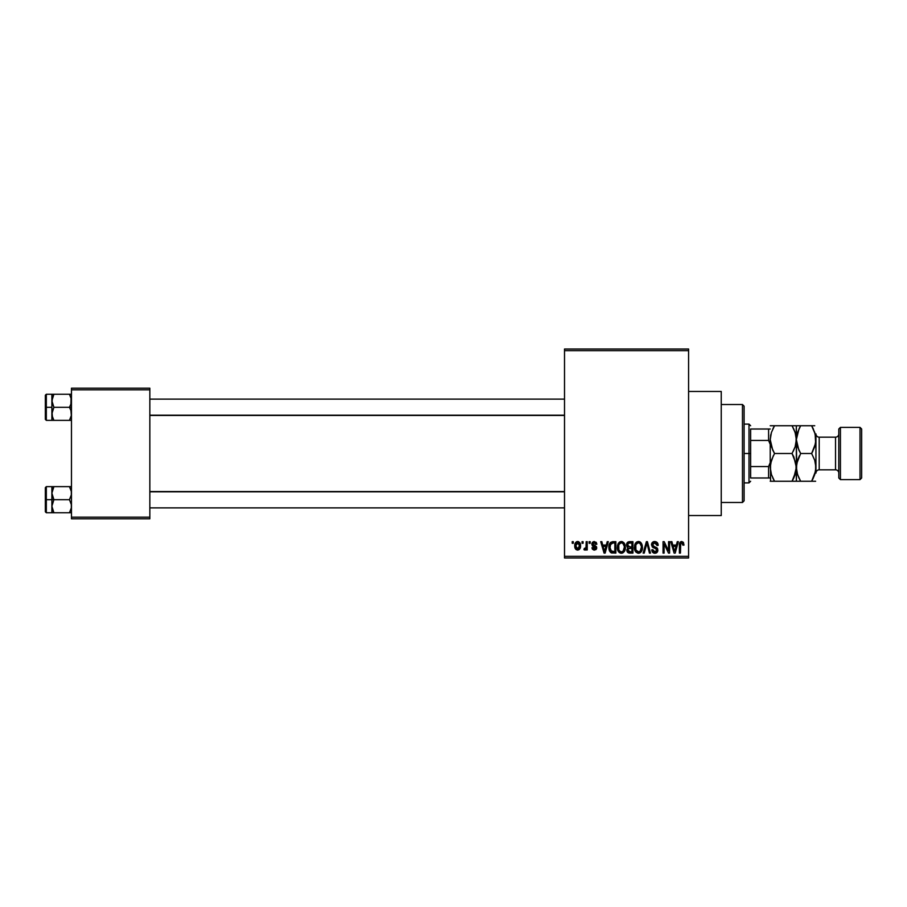 <?xml version="1.0" encoding="UTF-8"?>
<svg xmlns="http://www.w3.org/2000/svg" width="907" height="907" viewBox="0 0 907 907"><rect width="100%" height="100%" fill="white"/><g stroke="black" fill="none" stroke-linecap="round" stroke-linejoin="round"><path stroke-width="1.36" d="M688.594 515.539L721.246 515.539L721.246 391.461L688.594 391.461L721.246 391.461L721.246 515.539L688.594 515.539M564.517 350.646L564.517 556.354L688.594 556.354L688.594 350.646L564.517 350.646L564.517 349.014L688.594 349.014L688.594 350.646L688.594 349.014L564.517 349.014L564.517 557.986L688.594 557.986L688.594 350.646L564.517 350.646M582.033 543.293L582.033 541.66L583.065 541.66L583.065 543.293L582.033 543.293L583.065 543.293L583.065 541.66L582.033 541.66L583.065 541.66L583.065 543.293L582.033 543.293L582.033 541.66L582.033 543.293M586.092 548.882L584.947 550.118L583.961 549.676L584.255 548.486L585.99 547.669L586.183 541.66L587.226 541.66L587.226 549.971L586.183 549.971L586.183 548.644L585.196 550.084L583.961 549.676L584.255 548.486L585.831 548.089L586.183 545.969L585.99 547.669L584.255 548.486L583.961 549.676L584.947 550.118L586.183 548.644L586.183 549.971L587.226 549.971L587.226 541.66L586.183 541.66L587.226 541.66L587.226 549.971L586.183 549.971M589.153 543.293L589.153 541.66L590.196 541.66L590.196 543.293L589.153 543.293L590.196 543.293L590.196 541.66L589.153 541.66L590.196 541.66L590.196 543.293L589.153 543.293L589.153 541.66L589.153 543.293M591.829 544.2L593.325 541.683L596.16 542.284L596.874 544.189L595.831 544.336L594.425 542.703L592.861 543.985L596.534 546.785L595.922 549.631L593.915 550.084L592.362 549.098L591.976 547.749L593.008 547.601L594.085 548.916L595.684 547.919L592.43 545.969L591.829 544.2L595.684 547.919L594.346 548.928L593.008 547.601L591.976 547.749L594.38 550.118L596.727 547.749L592.861 543.985L594.266 542.703L595.831 544.336L596.874 544.189L594.334 541.513L591.829 544.2M607.214 541.66L606.318 545.073L607.214 541.66L608.302 541.66L605.139 553.089L604.051 553.089L600.729 541.66L601.817 541.66L602.713 545.073L606.318 545.073L602.713 545.073L601.817 541.66L600.729 541.66L604.051 553.089L605.139 553.089L608.302 541.66L607.214 541.66L608.302 541.66L605.139 553.089L604.051 553.089L600.729 541.66L601.817 541.66M621.363 541.513L623.789 542.579L625.138 545.186L625.206 549.234L624.299 551.569L622.758 552.941L620.864 553.202L618.891 552.148L617.746 550.152L617.894 544.211L619.277 542.239L621.363 541.513L618.381 543.259L617.35 547.363C617.179 550.526 618.506 552.488 621.352 553.236C624.254 552.465 625.592 550.47 625.365 547.227L624.345 543.304L621.363 541.513L622.678 541.774M638.426 541.513L640.864 542.579L642.201 545.186L642.269 549.234L641.362 551.569L639.82 552.941L637.927 553.202L635.966 552.148L634.821 550.152L634.957 544.211L636.34 542.239L638.426 541.513L635.456 543.259L634.424 547.363C634.242 550.526 635.58 552.488 638.426 553.236C641.328 552.465 642.666 550.47 642.439 547.227L641.408 543.304L638.426 541.513M681.747 541.513L683.379 542.318L683.991 545.073L682.96 545.22L682.234 542.987L680.738 543.372L680.431 553.089L679.388 553.089L679.57 543.44L681.747 541.513C679.921 541.978 679.139 543.248 679.388 545.334L679.388 553.089L680.431 553.089L680.579 543.712L681.701 542.851L682.96 545.22L683.991 545.073L683.379 542.318L681.747 541.513L683.379 542.318M677.268 541.66L676.361 545.073L677.268 541.66L678.357 541.66L675.193 553.089L674.105 553.089L670.783 541.66L671.872 541.66L672.767 545.073L676.361 545.073L672.767 545.073L671.872 541.66L670.783 541.66L674.105 553.089L675.193 553.089L678.357 541.66L677.268 541.66L678.357 541.66L675.193 553.089L674.105 553.089L670.783 541.66L671.872 541.66M668.561 541.66L668.561 550.81L668.561 541.66L669.593 541.66L669.593 553.089L668.493 553.089L664.105 543.928L664.105 553.089L663.062 553.089L663.062 541.66L664.185 541.66L668.561 550.81L664.185 541.66L663.062 541.66L663.062 553.089L664.105 553.089L664.105 543.928L668.493 553.089L669.593 553.089L669.593 541.66L668.561 541.66L669.593 541.66L669.593 553.089L668.493 553.089M651.487 544.824L652.371 542.431L654.729 541.513L657.292 542.658L658.153 545.005L657.133 545.515L656.453 543.633L654.888 542.862L653.459 543.112L652.564 544.404L653.006 546.059L656.691 547.635L657.7 548.984L657.688 551.297L656.634 552.748L654.593 553.225L652.598 552.25L651.782 549.823L652.825 549.676L653.528 551.445L655.069 551.898L656.441 551.275L656.815 549.755L656.146 548.622L652.371 547.08L651.487 544.824L653.063 547.545L656.509 548.905L656.838 550.061L654.888 551.898L652.825 549.676L651.782 549.823C651.85 551.898 652.893 553.043 654.911 553.236C656.815 553.077 657.802 552.034 657.87 550.107L652.53 544.801L654.639 542.851L657.133 545.515L658.165 545.368C658.119 543.044 656.974 541.751 654.729 541.513C652.689 541.649 651.6 542.76 651.487 544.824M646.748 543.905L644.219 553.089L643.131 553.089L646.396 541.66L647.405 541.66L650.489 553.089L649.412 553.089L646.963 542.998L644.219 553.089L643.131 553.089L644.219 553.089L646.963 542.998L649.412 553.089L650.489 553.089L647.405 541.66L646.396 541.66L647.405 541.66L650.489 553.089L649.412 553.089L647.371 544.79M626.567 545.436L627.814 542.103L632.939 541.66L632.939 553.089L627.621 552.329L626.873 549.869L627.973 547.817L626.556 545.016L627.973 547.817L626.85 550.22C626.941 552.057 627.893 553.009 629.707 553.089L632.939 553.089L632.939 541.66L629.719 541.66L632.939 541.66L632.939 553.089L629.707 553.089M609.685 543.508L612.826 541.66C609.935 542.261 608.62 544.189 608.892 547.443L610.513 542.386L615.864 541.66L615.864 553.089L610.626 552.499L609.345 550.538L608.892 547.443L611.318 552.873L615.864 553.089L615.864 541.66L612.826 541.66L615.864 541.66L615.864 553.089M574.755 545.901L575.299 543.032L576.467 541.796L578.371 541.615L579.97 542.998L580.435 547.261L579.029 549.71L576.296 549.721L574.755 545.901C574.607 548.202 575.571 549.608 577.657 550.118C579.754 549.597 580.718 548.157 580.548 545.821C580.718 543.474 579.754 542.046 577.657 541.513C575.526 542.057 574.562 543.52 574.755 545.901L574.755 545.901M572.238 543.293L572.238 541.66L573.269 541.66L573.269 543.293L572.238 543.293L573.269 543.293L573.269 541.66L572.238 541.66L573.269 541.66L573.269 543.293L572.238 543.293L572.238 541.66L572.238 543.293M71.472 388.196L149.836 388.196L149.836 389.829L71.472 389.829L71.472 517.171L149.836 517.171L149.836 388.196L71.472 388.196L71.472 389.829L71.472 388.196M71.472 518.804L149.836 518.804L149.836 389.829L71.472 389.829L71.472 518.804L71.472 517.171L149.836 517.171L149.836 518.804L71.472 518.804M564.517 557.986L564.517 556.354L688.594 556.354L688.594 557.986L564.517 557.986M683.991 545.073L682.937 544.846M681.701 542.851L680.579 543.712L681.508 542.862M680.647 543.531L680.431 545.243L680.647 543.531M680.431 553.089L679.388 553.089L679.4 545.016M679.411 544.699L679.762 542.828M680.545 541.842L681.418 541.536M675.046 549.733L676.021 546.411L675.046 549.733M674.139 550.13L673.119 546.411L676.021 546.411L673.119 546.411L674.298 550.719M664.105 553.089L663.062 553.089L663.062 541.66L664.185 541.66M657.212 542.556L657.836 543.576M657.643 543.168L658.097 544.551M658.165 545.368L657.133 545.515L656.951 544.517M656.951 544.506L656.464 543.633M655.636 543.044L654.435 542.851M653.63 543.032L652.859 543.656M652.564 544.415L652.734 545.697M653.357 546.32L654.763 546.853M656.702 547.635L657.36 548.304M657.45 548.452L657.711 549.03M657.87 550.107L657.688 551.297M656.328 552.93L654.911 553.236M653.652 553.009L652.859 552.51M651.804 550.152L652.881 550.096M654.038 551.762L655.262 551.875M656.815 550.334L656.43 548.814M656.815 549.755L654.605 548.066M656.838 550.061L656.589 549.03M654.865 548.134L654.185 547.941M651.986 542.942L653.369 541.751M653.437 541.717L654.072 541.558M646.396 541.66L643.131 553.089L646.396 541.66M646.963 542.998L647.156 543.894M641.85 544.132L642.383 546.195M642.394 548.236L642.269 549.223M641.056 551.966L640.387 552.601M639.798 552.953L638.936 553.202M635.592 551.694L635.195 551.059M635.263 551.184L634.526 548.848M634.549 545.742L634.957 544.211M634.673 545.084L635.183 543.724M635.319 543.486L635.716 542.885M636.703 541.989L638.199 541.524M638.902 541.547L639.741 541.774M640.864 542.579L640.161 542.001L640.864 542.59M638.211 551.887L639.877 551.445M637.587 551.751L636.295 550.719L637.995 551.864M635.988 550.175L635.456 547.397L635.898 549.982L638.607 551.898M638.063 542.874L636.045 544.449L635.456 547.397C635.274 544.96 636.261 543.44 638.437 542.851L638.063 542.874M638.245 542.851L638.437 542.851C640.557 543.406 641.544 544.858 641.396 547.204L640.172 551.195L641.396 547.204C641.634 549.721 640.637 551.286 638.415 551.898L637.768 551.807M635.807 544.994L635.898 549.982M641.374 546.467L640.104 543.508M641.068 545.005L640.353 543.769M629.141 553.055L627.633 552.34M627.961 552.635L627.281 551.864M627.043 551.354L626.862 550.504M627.791 547.726L626.862 546.638M629.39 541.672L629.719 541.66C627.633 541.751 626.578 542.874 626.556 545.016M626.59 544.359L626.737 543.69M627.599 545.005L627.814 543.905L627.599 545.005L629.843 547L627.599 545.005L628.619 543.134L627.599 545.005L628.2 546.581L631.896 547L629.843 547M629.481 551.739L631.896 551.751L631.896 548.338L628.857 548.452L627.893 550.027L628.857 548.452L631.896 548.338L631.896 551.751L630.093 551.751L627.893 550.027L628.347 551.343L629.628 551.739M627.905 549.778L627.916 550.436M629.946 548.338L628.097 549.064M628.88 543.066L631.896 542.998L631.896 547L631.896 542.998L628.619 543.134M624.594 543.747L625.138 545.186M625.354 547.737L624.56 551.139M622.724 552.953L621.862 553.202M619.152 552.397L620.218 553.032M618.857 552.102L618.132 551.059M617.406 546.297L617.565 545.254M619.651 541.978L621.136 541.524M617.531 549.325L618.495 551.66M617.848 550.413L618.2 551.184L617.848 550.413M621.136 551.887L622.814 551.445M620.932 551.864L619.005 550.368L618.393 547.397L618.914 550.175M620.989 542.874L618.971 544.449L618.393 547.397C618.2 544.96 619.198 543.44 621.363 542.851L620.989 542.874M621.182 542.851L621.363 542.851C623.483 543.406 624.469 544.858 624.333 547.204L623.109 551.195L624.333 547.204C624.572 549.721 623.574 551.286 621.352 551.898L621.544 551.898M618.733 544.994L618.835 549.982M624.299 546.467L623.03 543.508M612.123 553.055L611.318 552.873M609.651 551.252L608.914 548.247M609.334 550.515L609.062 549.472M609.323 544.37L609.64 543.588M609.651 543.588L609.243 544.642M610.048 549.052L610.536 550.526M611.001 543.588L610.343 544.665L612.962 542.998L614.833 542.998L614.833 551.751L611.511 551.524L609.935 547.454L610.207 545.13M612.35 543.032L611.182 543.429M610.4 550.254L611.692 551.603M610.683 550.753L614.833 551.751L614.833 542.998L612.747 542.998M611.511 551.524L612.996 551.751L611.511 551.524M610.728 543.917L609.946 548.021M604.606 551.354L605.967 546.411L603.076 546.411L604.516 551.898L603.076 546.411L605.967 546.411L604.334 551.093M596.874 544.189L595.706 543.712M594.425 542.703L593.484 542.874M594.266 542.703L592.861 543.985L595.083 545.538M593.189 544.79L592.883 543.724L594.153 545.198M596.693 548.202L596.318 549.188M592.022 548.055L593.121 548.111M593.008 547.601L594.346 548.928L595.684 547.919L594.47 546.864M595.57 548.384L595.355 547.227M593.586 546.558L592.52 546.048M591.863 543.69L592.475 542.284M584.947 550.118L583.961 549.676M584.437 548.554L585.548 548.429M585.151 548.622L585.99 547.669L586.183 541.66M577.838 541.513L578.711 541.74M579.97 542.998L580.435 544.37M576.285 549.71L575.537 548.962M574.868 544.438L575.423 542.817M576.501 541.785L577.283 541.536M574.879 547.329L575.095 548.111M576.705 543.055L575.809 545.322L576.319 548.134M578.927 548.213L579.505 545.821L577.68 548.928L578.927 548.213L579.335 544.313L577.374 542.726L579.494 545.311M576.138 547.805L577.68 548.928L575.798 545.821L577.872 542.715M579.437 544.756L579.244 544.03M674.411 551.195L674.899 550.266M637.338 543.1L636.725 543.542M636.465 543.815L636.045 544.449M623.71 544.37L623.29 543.769M620.263 543.1L619.651 543.542M619.39 543.815L618.971 544.449M610.343 544.665L609.957 546.74M575.809 545.322L575.809 546.331M578.915 543.395L578.122 542.783M742.47 404.522L744.103 406.155L744.103 500.845L742.47 502.478L721.246 502.478L742.47 502.478L742.47 404.522L721.246 404.522L742.47 404.522L742.47 502.478L744.103 500.845L744.103 406.155L742.47 404.522M52.028 494.882L51.88 499.7L53.898 499.7L51.88 493.17L53.898 486.64L69.454 486.64L71.324 491.458L71.324 494.859L69.454 499.7L53.898 499.7L52.028 494.882M51.88 502.251L51.88 499.7L45.35 499.7L45.35 511.786L45.35 487.626L45.35 499.7L46.325 499.7L46.325 486.64L46.325 499.7L51.88 499.7L51.88 493.17L51.88 506.231L53.898 499.7L69.454 499.7L71.324 504.519L71.324 507.92L69.454 512.761L53.898 512.761L51.88 506.231L51.88 512.761L71.324 512.761L69.454 512.761L70.905 509.598L69.454 512.761L70.905 512.761M52.016 507.863L51.88 497.149M71.324 507.954L69.454 512.761L70.905 509.609M71.336 491.537L71.324 494.859L69.454 499.7L71.324 504.519L71.336 507.863M69.51 486.753L71.472 486.64L69.454 486.64L71.324 491.458M70.905 489.791L69.454 486.64L53.898 486.64L52.447 489.814L53.898 486.64L51.88 486.64L53.898 486.64L51.88 486.64L51.88 493.17L52.447 489.814M51.88 494.7L51.88 492.444M51.88 506.956L51.88 504.7M46.325 499.7L46.325 512.761L46.325 499.7M52.447 509.587L53.898 512.761L52.028 507.954M51.88 506.231L53.898 499.7L51.88 499.7L51.88 512.761L46.325 512.761L45.35 511.786M52.028 486.64L51.88 493.17M52.447 489.791L53.898 486.64L52.447 489.791M564.517 491.798L149.836 491.798L564.517 491.798M149.836 415.202L564.517 415.202L149.836 415.202M750.633 429.011L750.633 440.439L750.633 429.011L768.592 429.011L750.633 429.011M750.633 453.5L750.633 440.439L750.633 466.561L750.633 453.5L749.001 453.5L750.633 453.5M744.103 424.113L749.001 424.113L749.001 453.5L749.001 424.113L750.633 425.746M744.103 453.5L749.001 453.5L744.103 453.5M750.633 477.989L750.633 466.561L750.633 477.989L770.224 477.989L768.592 477.989L768.592 466.561L750.633 466.561L768.592 466.561L768.592 477.989L750.633 477.989M744.103 482.887L749.001 482.887L749.001 453.5L749.001 482.887L750.633 481.254M770.224 429.011L768.592 429.011L768.592 440.439L770.224 444.407L768.592 440.439L768.592 429.011L770.224 429.011M750.633 440.439L768.592 440.439L750.633 440.439M770.224 462.593L768.592 466.561L770.224 462.593M71.324 412.118L71.324 415.531L69.454 420.36L70.905 417.186L69.454 420.36L53.898 420.36L52.028 415.542L51.88 407.3L45.35 407.3L45.35 419.374L45.35 395.214L46.325 420.36L46.325 407.3L51.88 407.3L51.88 413.83L53.898 407.3L51.88 400.769L53.898 394.239L52.028 399.057L53.898 394.239L51.88 394.239L69.454 394.239L51.88 394.239L51.88 420.36L71.324 420.36L69.454 420.36L71.324 415.519L70.905 410.452L71.324 412.118M69.454 407.3L70.905 410.452L69.454 407.3L53.898 407.3L71.472 407.3L69.454 407.3L70.905 404.125L69.454 407.3M52.016 415.463L52.447 417.209L52.028 412.141L53.898 407.3L52.028 402.481L52.447 397.413M71.063 397.912L70.905 404.125L71.324 399.046L69.454 394.239L70.905 394.239L69.454 394.239L70.905 397.391L69.454 394.239L71.472 394.239M51.88 414.556L51.88 412.3M51.88 402.3L51.88 400.044M51.88 400.769L52.028 394.239L46.325 394.239L46.325 407.3L46.325 394.239L45.35 395.214M52.028 399.046L53.898 394.239L52.016 399.137M52.028 420.36L53.898 420.36L52.447 417.209L53.842 420.247M51.88 413.83L51.88 420.36L46.325 420.36L45.35 419.374M70.905 397.413L69.454 394.239M70.905 417.209L69.454 420.36L71.324 420.36M53.898 512.761L52.447 509.609M51.88 394.239L52.447 394.239M52.028 415.519L52.447 417.186M840.426 427.378L838.794 429.011L838.794 477.989L840.426 479.622L840.426 427.378L840.426 479.622L860.017 479.622L861.65 477.989L861.65 429.011L860.017 427.378L860.017 479.622L860.017 427.378L840.426 427.378L860.017 427.378L861.65 429.011L861.65 477.989L860.017 479.622L840.426 479.622L838.794 477.989L838.794 429.011L840.426 427.378M819.202 437.174A3.265 3.265 0 0 1 815.937 433.909L815.937 473.125A3.265 3.265 0 0 1 819.202 469.826L835.528 469.826A3.265 3.265 0 0 1 838.794 473.091A3.265 3.265 0 0 0 835.528 469.826L835.528 437.174L819.202 437.174L819.202 469.826A3.265 3.265 0 0 0 815.937 473.091L815.937 433.875A3.265 3.265 0 0 0 819.202 437.174L835.528 437.174A3.265 3.265 0 0 0 838.794 433.909A3.265 3.265 0 0 1 835.528 437.174L835.528 469.826L819.202 469.826L819.202 437.174M770.973 434.011L770.224 439.623L771.415 432.492L774.521 425.746L792.049 425.746L795.133 432.458L796.346 439.623L795.156 446.754L792.049 453.5L774.521 453.5L771.438 446.788L770.224 439.623L770.224 467.377L771.415 460.246L774.521 453.5L792.049 453.5L796.029 463.726L796.04 470.971L792.049 481.254L774.521 481.254L771.438 474.542L770.224 467.377L771.438 474.542L774.521 481.254L796.346 481.254L792.049 481.254L795.144 474.531L793.784 477.944L796.346 467.377L796.346 439.623L795.632 434.136M772.787 477.944L774.521 481.254L770.224 481.254L772.719 481.254M793.682 478.148L792.049 481.254L796.346 481.254L796.652 463.783L800.643 453.5L797.559 446.788L796.346 439.623L795.156 446.754L793.217 451.346M795.598 472.989L796.346 467.377L796.346 481.254L800.643 481.254L797.559 474.542L796.346 467.377L797.14 473.159M793.886 457.037L796.346 467.377L797.536 460.246L799.475 455.654M773.354 455.654L770.531 463.783L770.542 481.254L770.531 463.783M772.685 449.963L770.224 439.623L771.415 432.492L774.521 425.746L772.787 429.056M797.083 434.056L796.346 439.623L796.346 425.746L795.144 425.746L796.346 425.746L795.144 425.746L796.346 425.746L796.029 443.24M792.049 425.746L795.144 425.746L792.049 425.746L793.897 429.306L792.049 425.746L770.224 425.746L774.521 425.746L773.32 427.957M770.542 435.972L770.961 434.056M795.552 433.841L793.784 429.056M795.609 472.944L796.029 471.028M792.049 481.254L793.251 479.043M792.049 453.5L793.784 456.811M770.224 439.623L770.224 467.377M774.521 453.5L772.787 450.189M774.521 425.746L770.531 425.746M798.806 449.963L796.346 439.623L797.536 432.492L800.643 425.746L796.652 425.746M799.01 428.852L796.346 439.623L796.663 463.76M798.908 481.254L800.643 481.254L798.784 477.683L800.643 481.254L815.631 481.254M797.548 481.254L796.346 481.254M813.488 429.306L811.674 425.746L800.643 425.746L797.559 432.458L800.643 425.746L798.908 425.746L800.643 425.746L799.441 427.957M815.144 433.841L815.631 443.217L811.64 453.5L814.724 460.212L815.937 467.377L814.747 474.508L812.842 479.043M814.735 425.746L811.64 425.746L814.724 432.458L815.937 439.623L814.747 446.754L811.64 453.5L814.724 460.212L815.937 467.377L815.62 463.76L815.631 470.971L811.64 481.254L813.273 478.148M815.2 472.944L815.937 467.377M813.364 481.254L814.735 481.254M815.2 445.212L815.937 439.623M812.808 451.346L811.64 453.5L800.643 453.5L811.64 453.5M797.06 472.864L798.908 477.944M815.189 472.989L815.62 470.994M811.64 481.254L800.643 481.254M800.643 425.746L811.64 425.746L815.223 434.136M800.643 453.5L798.784 449.929M813.364 425.746L811.64 425.746M798.908 425.746L797.548 425.746M815.189 445.235L815.62 443.24M797.094 434.011L796.663 436.006M51.88 486.64L46.325 486.64L45.35 487.626M149.836 507.863L564.517 507.863M149.836 491.537L564.517 491.537M564.517 399.137L149.836 399.137M564.517 415.463L149.836 415.463"/></g></svg>

